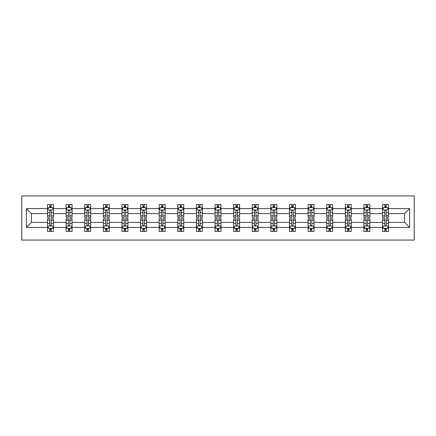 <?xml version="1.0" encoding="UTF-8"?>
<svg xmlns="http://www.w3.org/2000/svg" width="436" height="436" viewBox="0 0 436 436"><rect width="100%" height="100%" fill="white"/><g stroke="black" fill="none" stroke-linecap="round" stroke-linejoin="round"><path stroke-width="0.65" d="M21.8 240.073L414.2 240.073L414.2 195.928L21.8 195.928L21.8 240.073M388.487 227.423L388.487 222.415L404.597 222.415L409.606 227.423L388.487 227.423L388.487 231.423L386.225 231.423L386.225 228.382M382.525 227.423L369.875 227.423L369.875 222.415L382.525 222.415L382.525 231.423L388.487 231.423L388.487 228.235L387.37 228.235M369.875 227.423L369.875 231.423L367.613 231.423L367.613 228.382M363.913 227.423L351.263 227.423L351.263 222.415L363.913 222.415L363.913 231.423L369.875 231.423L369.875 228.235L368.758 228.235M351.263 227.423L351.263 231.423L348.996 231.423L348.996 228.382M345.301 227.423L332.652 227.423L332.652 222.415L345.301 222.415L345.301 231.423L351.263 231.423L351.263 228.235L350.146 228.235M332.652 227.423L332.652 231.423L330.384 231.423L330.384 228.382M326.689 227.423L314.04 227.423L314.04 222.415L326.689 222.415L326.689 231.423L332.652 231.423L332.652 228.235L331.534 228.235M314.04 227.423L314.04 231.423L311.773 231.423L311.773 228.382M308.078 227.423L295.428 227.423L295.428 222.415L308.078 222.415L308.078 231.423L314.04 231.423L314.04 228.235L312.923 228.235M295.428 227.423L295.428 231.423L293.161 231.423L293.161 228.382M289.466 227.423L276.816 227.423L276.816 222.415L289.466 222.415L289.466 231.423L295.428 231.423L295.428 228.235L294.311 228.235M276.816 227.423L276.816 231.423L274.549 231.423L274.549 228.382M270.854 227.423L258.205 227.423L258.205 222.415L270.854 222.415L270.854 231.423L276.816 231.423L276.816 228.235L275.699 228.235M258.205 227.423L258.205 231.423L255.937 231.423L255.937 228.382M252.242 227.423L239.593 227.423L239.593 222.415L252.242 222.415L252.242 231.423L258.205 231.423L258.205 228.235L257.087 228.235M239.593 227.423L239.593 231.423L237.326 231.423L237.326 228.382M233.631 227.423L220.981 227.423L220.981 222.415L233.631 222.415L233.631 231.423L239.593 231.423L239.593 228.235L238.476 228.235M220.981 227.423L220.981 231.423L218.714 231.423L218.714 228.382M215.019 227.423L202.369 227.423L202.369 222.415L215.019 222.415L215.019 231.423L220.981 231.423L220.981 228.235L219.864 228.235M202.369 227.423L202.369 231.423L200.102 231.423L200.102 228.382M196.407 227.423L183.758 227.423L183.758 222.415L196.407 222.415L196.407 231.423L202.369 231.423L202.369 228.235L201.247 228.235M183.758 227.423L183.758 231.423L181.49 231.423L181.49 228.382M177.795 227.423L165.146 227.423L165.146 222.415L177.795 222.415L177.795 231.423L183.758 231.423L183.758 228.235L182.635 228.235M165.146 227.423L165.146 231.423L162.879 231.423L162.879 228.382M159.184 227.423L146.534 227.423L146.534 222.415L159.184 222.415L159.184 231.423L165.146 231.423L165.146 228.235L164.023 228.235M146.534 227.423L146.534 231.423L144.267 231.423L144.267 228.382M140.572 227.423L127.922 227.423L127.922 222.415L140.572 222.415L140.572 231.423L146.534 231.423L146.534 228.235L145.411 228.235M127.922 227.423L127.922 231.423L125.655 231.423L125.655 228.382M121.96 227.423L109.311 227.423L109.311 222.415L121.96 222.415L121.96 231.423L127.922 231.423L127.922 228.235L126.8 228.235M109.311 227.423L109.311 231.423L107.043 231.423L107.043 228.382M103.348 227.423L90.699 227.423L90.699 222.415L103.348 222.415L103.348 231.423L109.311 231.423L109.311 228.235L108.188 228.235M90.699 227.423L90.699 231.423L88.432 231.423L88.432 228.382M84.737 227.423L72.087 227.423L72.087 222.415L84.737 222.415L84.737 231.423L90.699 231.423L90.699 228.235L89.576 228.235M72.087 227.423L72.087 231.423L69.82 231.423L69.82 228.382M66.125 227.423L53.475 227.423L53.475 222.415L66.125 222.415L66.125 231.423L72.087 231.423L72.087 228.235L70.964 228.235M53.475 227.423L53.475 231.423L51.208 231.423L51.208 228.382M47.513 227.423L26.394 227.423L26.394 208.577L47.513 208.577L47.513 213.585L31.403 213.585L31.403 222.415L47.513 222.415L47.513 231.423L53.475 231.423L53.475 228.235L52.353 228.235M48.63 207.765L47.513 207.765L47.513 204.577L47.513 208.577M49.775 207.618L49.775 204.577L47.513 204.577L53.475 204.577L53.475 208.577L66.125 208.577L66.125 204.577L72.087 204.577L72.087 208.577L84.737 208.577L84.737 204.577L90.699 204.577L90.699 208.577L103.348 208.577L103.348 204.577L109.311 204.577L109.311 208.577L121.96 208.577L121.96 204.577L127.922 204.577L127.922 208.577L140.572 208.577L140.572 204.577L146.534 204.577L146.534 208.577L159.184 208.577L159.184 204.577L165.146 204.577L165.146 208.577L177.795 208.577L177.795 204.577L183.758 204.577L183.758 208.577L196.407 208.577L196.407 204.577L202.369 204.577L202.369 208.577L215.019 208.577L215.019 204.577L220.981 204.577L220.981 208.577L233.631 208.577L233.631 204.577L239.593 204.577L239.593 208.577L252.242 208.577L252.242 204.577L258.205 204.577L258.205 208.577L270.854 208.577L270.854 204.577L276.816 204.577L276.816 208.577L289.466 208.577L289.466 204.577L295.428 204.577L295.428 208.577L308.078 208.577L308.078 204.577L314.04 204.577L314.04 208.577L326.689 208.577L326.689 204.577L332.652 204.577L332.652 208.577L345.301 208.577L345.301 204.577L351.263 204.577L351.263 208.577L363.913 208.577L363.913 204.577L369.875 204.577L369.875 208.577L382.525 208.577L382.525 204.577L388.487 204.577L388.487 208.577L409.606 208.577L409.606 227.423M382.525 208.577L382.525 213.585L369.875 213.585L369.875 208.577M363.913 208.577L363.913 213.585L351.263 213.585L351.263 208.577M345.301 208.577L345.301 213.585L332.652 213.585L332.652 208.577M326.689 208.577L326.689 213.585L314.04 213.585L314.04 208.577M308.078 208.577L308.078 213.585L295.428 213.585L295.428 208.577M289.466 208.577L289.466 213.585L276.816 213.585L276.816 208.577M270.854 208.577L270.854 213.585L258.205 213.585L258.205 208.577M252.242 208.577L252.242 213.585L239.593 213.585L239.593 208.577M233.631 208.577L233.631 213.585L220.981 213.585L220.981 208.577M215.019 208.577L215.019 213.585L202.369 213.585L202.369 208.577M196.407 208.577L196.407 213.585L183.758 213.585L183.758 208.577M177.795 208.577L177.795 213.585L165.146 213.585L165.146 208.577M159.184 208.577L159.184 213.585L146.534 213.585L146.534 208.577M140.572 208.577L140.572 213.585L127.922 213.585L127.922 208.577M121.96 208.577L121.96 213.585L109.311 213.585L109.311 208.577M103.348 208.577L103.348 213.585L90.699 213.585L90.699 208.577M84.737 208.577L84.737 213.585L72.087 213.585L72.087 208.577M66.125 208.577L66.125 213.585L53.475 213.585L53.475 208.577M26.394 208.577L31.403 213.585M404.597 222.415L404.597 213.585L388.487 213.585L388.487 208.577M384.792 207.563L386.225 207.563M366.18 207.563L367.613 207.563M347.568 207.563L348.996 207.563M328.957 207.563L330.384 207.563M310.345 207.563L311.773 207.563M291.733 207.563L293.161 207.563M273.121 207.563L274.549 207.563M254.51 207.563L255.937 207.563M235.898 207.563L237.326 207.563M217.286 207.563L218.714 207.563M198.674 207.563L200.102 207.563M180.063 207.563L181.49 207.563M161.451 207.563L162.879 207.563M142.839 207.563L144.267 207.563M124.227 207.563L125.655 207.563M105.616 207.563L107.043 207.563M87.004 207.563L88.432 207.563M68.387 207.563L69.82 207.563M49.775 207.563L51.208 207.563M49.775 228.437L51.208 228.437M68.387 228.437L69.82 228.437M87.004 228.437L88.432 228.437M105.616 228.437L107.043 228.437M124.227 228.437L125.655 228.437M142.839 228.437L144.267 228.437M161.451 228.437L162.879 228.437M180.063 228.437L181.49 228.437M198.674 228.437L200.102 228.437M217.286 228.437L218.714 228.437M235.898 228.437L237.326 228.437M254.51 228.437L255.937 228.437M273.121 228.437L274.549 228.437M291.733 228.437L293.161 228.437M310.345 228.437L311.773 228.437M328.957 228.437L330.384 228.437M347.568 228.437L348.996 228.437M366.18 228.437L367.613 228.437M384.792 228.437L386.225 228.437M31.403 222.415L26.394 227.423M409.606 208.577L404.597 213.585M51.208 206.13L49.775 206.13M47.513 215.787L47.513 217.286L49.775 217.286L49.775 215.787L47.513 215.787L47.513 213.585M53.475 213.585L53.475 217.286L51.208 217.286L51.208 210.899C50.734 209.983 50.254 209.983 49.775 210.899L49.775 215.787M52.353 207.765L53.475 207.765L53.475 204.577L51.208 204.577L51.208 207.618M53.475 210.005L52.282 207.618L48.701 207.618L47.513 210.005M49.775 229.87L51.208 229.87M53.475 220.213L53.475 218.714L51.208 218.714L51.208 220.213L53.475 220.213L53.475 222.415M47.513 222.415L47.513 218.714L49.775 218.714L49.775 225.101C50.254 226.017 50.729 226.017 51.208 225.101L51.208 220.213M48.63 228.235L47.513 228.235L47.513 231.423L49.775 231.423L49.775 228.382M47.513 225.995L48.701 228.382L52.282 228.382L53.475 225.995M69.82 206.13L68.387 206.13M67.242 207.765L66.125 207.765L66.125 204.577L68.387 204.577L68.387 207.618M66.125 215.787L66.125 217.286L68.387 217.286L68.387 215.787L66.125 215.787L66.125 213.585M72.087 213.585L72.087 217.286L69.82 217.286L69.82 210.899C69.346 209.983 68.866 209.983 68.387 210.899L68.387 215.787M70.964 207.765L72.087 207.765L72.087 204.577L69.82 204.577L69.82 207.618M72.087 210.005L70.894 207.618L67.313 207.618L66.125 210.005M88.432 206.13L87.004 206.13M85.854 207.765L84.737 207.765L84.737 204.577L87.004 204.577L87.004 207.618M84.737 215.787L84.737 217.286L87.004 217.286L87.004 215.787L84.737 215.787L84.737 213.585M90.699 213.585L90.699 217.286L88.432 217.286L88.432 210.899C87.958 209.983 87.478 209.983 87.004 210.899L87.004 215.787M89.576 207.765L90.699 207.765L90.699 204.577L88.432 204.577L88.432 207.618M90.699 210.005L89.505 207.618L85.925 207.618L84.737 210.005M68.387 229.87L69.82 229.87M72.087 220.213L72.087 218.714L69.82 218.714L69.82 220.213L72.087 220.213L72.087 222.415M66.125 222.415L66.125 218.714L68.387 218.714L68.387 225.101C68.866 226.017 69.346 226.017 69.82 225.101L69.82 220.213M67.242 228.235L66.125 228.235L66.125 231.423L68.387 231.423L68.387 228.382M66.125 225.995L67.313 228.382L70.894 228.382L72.087 225.995M87.004 229.87L88.432 229.87M90.699 220.213L90.699 218.714L88.432 218.714L88.432 220.213L90.699 220.213L90.699 222.415M84.737 222.415L84.737 218.714L87.004 218.714L87.004 225.101C87.478 226.017 87.958 226.017 88.432 225.101L88.432 220.213M85.854 228.235L84.737 228.235L84.737 231.423L87.004 231.423L87.004 228.382M84.737 225.995L85.925 228.382L89.505 228.382L90.699 225.995M107.043 206.13L105.616 206.13M104.466 207.765L103.348 207.765L103.348 204.577L105.616 204.577L105.616 207.618M103.348 215.787L103.348 217.286L105.616 217.286L105.616 215.787L103.348 215.787L103.348 213.585M109.311 213.585L109.311 217.286L107.043 217.286L107.043 210.899C106.569 209.983 106.09 209.983 105.616 210.899L105.616 215.787M108.188 207.765L109.311 207.765L109.311 204.577L107.043 204.577L107.043 207.618M109.311 210.005L108.117 207.618L104.542 207.618L103.348 210.005M105.616 229.87L107.043 229.87M109.311 220.213L109.311 218.714L107.043 218.714L107.043 220.213L109.311 220.213L109.311 222.415M103.348 222.415L103.348 218.714L105.616 218.714L105.616 225.101C106.09 226.017 106.569 226.017 107.043 225.101L107.043 220.213M104.466 228.235L103.348 228.235L103.348 231.423L105.616 231.423L105.616 228.382M103.348 225.995L104.542 228.382L108.117 228.382L109.311 225.995M125.655 206.13L124.227 206.13M123.077 207.765L121.96 207.765L121.96 204.577L124.227 204.577L124.227 207.618M121.96 215.787L121.96 217.286L124.227 217.286L124.227 215.787L121.96 215.787L121.96 213.585M127.922 213.585L127.922 217.286L125.655 217.286L125.655 210.899C125.181 209.983 124.701 209.983 124.227 210.899L124.227 215.787M126.8 207.765L127.922 207.765L127.922 204.577L125.655 204.577L125.655 207.618M127.922 210.005L126.729 207.618L123.154 207.618L121.96 210.005M124.227 229.87L125.655 229.87M127.922 220.213L127.922 218.714L125.655 218.714L125.655 220.213L127.922 220.213L127.922 222.415M121.96 222.415L121.96 218.714L124.227 218.714L124.227 225.101C124.701 226.017 125.181 226.017 125.655 225.101L125.655 220.213M123.077 228.235L121.96 228.235L121.96 231.423L124.227 231.423L124.227 228.382M121.96 225.995L123.154 228.382L126.729 228.382L127.922 225.995M144.267 206.13L142.839 206.13M141.689 207.765L140.572 207.765L140.572 204.577L142.839 204.577L142.839 207.618M140.572 215.787L140.572 217.286L142.839 217.286L142.839 215.787L140.572 215.787L140.572 213.585M146.534 213.585L146.534 217.286L144.267 217.286L144.267 210.899C143.793 209.983 143.313 209.983 142.839 210.899L142.839 215.787M145.411 207.765L146.534 207.765L146.534 204.577L144.267 204.577L144.267 207.618M146.534 210.005L145.341 207.618L141.765 207.618L140.572 210.005M142.839 229.87L144.267 229.87M146.534 220.213L146.534 218.714L144.267 218.714L144.267 220.213L146.534 220.213L146.534 222.415M140.572 222.415L140.572 218.714L142.839 218.714L142.839 225.101C143.313 226.017 143.793 226.017 144.267 225.101L144.267 220.213M141.689 228.235L140.572 228.235L140.572 231.423L142.839 231.423L142.839 228.382M140.572 225.995L141.765 228.382L145.341 228.382L146.534 225.995M162.879 206.13L161.451 206.13M160.301 207.765L159.184 207.765L159.184 204.577L161.451 204.577L161.451 207.618M159.184 215.787L159.184 217.286L161.451 217.286L161.451 215.787L159.184 215.787L159.184 213.585M165.146 213.585L165.146 217.286L162.879 217.286L162.879 210.899C162.405 209.983 161.925 209.983 161.451 210.899L161.451 215.787M164.023 207.765L165.146 207.765L165.146 204.577L162.879 204.577L162.879 207.618M165.146 210.005L163.952 207.618L160.377 207.618L159.184 210.005M161.451 229.87L162.879 229.87M165.146 220.213L165.146 218.714L162.879 218.714L162.879 220.213L165.146 220.213L165.146 222.415M159.184 222.415L159.184 218.714L161.451 218.714L161.451 225.101C161.925 226.017 162.405 226.017 162.879 225.101L162.879 220.213M160.301 228.235L159.184 228.235L159.184 231.423L161.451 231.423L161.451 228.382M159.184 225.995L160.377 228.382L163.952 228.382L165.146 225.995M181.49 206.13L180.063 206.13M178.913 207.765L177.795 207.765L177.795 204.577L180.063 204.577L180.063 207.618M177.795 215.787L177.795 217.286L180.063 217.286L180.063 215.787L177.795 215.787L177.795 213.585M183.758 213.585L183.758 217.286L181.49 217.286L181.49 210.899C181.016 209.983 180.537 209.983 180.063 210.899L180.063 215.787M182.635 207.765L183.758 207.765L183.758 204.577L181.49 204.577L181.49 207.618M183.758 210.005L182.564 207.618L178.989 207.618L177.795 210.005M180.063 229.87L181.49 229.87M183.758 220.213L183.758 218.714L181.49 218.714L181.49 220.213L183.758 220.213L183.758 222.415M177.795 222.415L177.795 218.714L180.063 218.714L180.063 225.101C180.537 226.017 181.016 226.017 181.49 225.101L181.49 220.213M178.913 228.235L177.795 228.235L177.795 231.423L180.063 231.423L180.063 228.382M177.795 225.995L178.989 228.382L182.564 228.382L183.758 225.995M200.102 206.13L198.674 206.13M197.524 207.765L196.407 207.765L196.407 204.577L198.674 204.577L198.674 207.618M196.407 215.787L196.407 217.286L198.674 217.286L198.674 215.787L196.407 215.787L196.407 213.585M202.369 213.585L202.369 217.286L200.102 217.286L200.102 210.899C199.628 209.983 199.148 209.983 198.674 210.899L198.674 215.787M201.247 207.765L202.369 207.765L202.369 204.577L200.102 204.577L200.102 207.618M202.369 210.005L201.176 207.618L197.601 207.618L196.407 210.005M198.674 229.87L200.102 229.87M202.369 220.213L202.369 218.714L200.102 218.714L200.102 220.213L202.369 220.213L202.369 222.415M196.407 222.415L196.407 218.714L198.674 218.714L198.674 225.101C199.148 226.017 199.628 226.017 200.102 225.101L200.102 220.213M197.524 228.235L196.407 228.235L196.407 231.423L198.674 231.423L198.674 228.382M196.407 225.995L197.601 228.382L201.176 228.382L202.369 225.995M218.714 206.13L217.286 206.13M216.136 207.765L215.019 207.765L215.019 204.577L217.286 204.577L217.286 207.618M215.019 215.787L215.019 217.286L217.286 217.286L217.286 215.787L215.019 215.787L215.019 213.585M220.981 213.585L220.981 217.286L218.714 217.286L218.714 210.899C218.24 209.983 217.76 209.983 217.286 210.899L217.286 215.787M219.864 207.765L220.981 207.765L220.981 204.577L218.714 204.577L218.714 207.618M220.981 210.005L219.788 207.618L216.212 207.618L215.019 210.005M217.286 229.87L218.714 229.87M220.981 220.213L220.981 218.714L218.714 218.714L218.714 220.213L220.981 220.213L220.981 222.415M215.019 222.415L215.019 218.714L217.286 218.714L217.286 225.101C217.76 226.017 218.24 226.017 218.714 225.101L218.714 220.213M216.136 228.235L215.019 228.235L215.019 231.423L217.286 231.423L217.286 228.382M215.019 225.995L216.212 228.382L219.788 228.382L220.981 225.995M237.326 206.13L235.898 206.13M234.753 207.765L233.631 207.765L233.631 204.577L235.898 204.577L235.898 207.618M233.631 215.787L233.631 217.286L235.898 217.286L235.898 215.787L233.631 215.787L233.631 213.585M239.593 213.585L239.593 217.286L237.326 217.286L237.326 210.899C236.852 209.983 236.372 209.983 235.898 210.899L235.898 215.787M238.476 207.765L239.593 207.765L239.593 204.577L237.326 204.577L237.326 207.618M239.593 210.005L238.399 207.618L234.824 207.618L233.631 210.005M235.898 229.87L237.326 229.87M239.593 220.213L239.593 218.714L237.326 218.714L237.326 220.213L239.593 220.213L239.593 222.415M233.631 222.415L233.631 218.714L235.898 218.714L235.898 225.101C236.372 226.017 236.852 226.017 237.326 225.101L237.326 220.213M234.753 228.235L233.631 228.235L233.631 231.423L235.898 231.423L235.898 228.382M233.631 225.995L234.824 228.382L238.399 228.382L239.593 225.995M255.937 206.13L254.51 206.13M253.365 207.765L252.242 207.765L252.242 204.577L254.51 204.577L254.51 207.618M252.242 215.787L252.242 217.286L254.51 217.286L254.51 215.787L252.242 215.787L252.242 213.585M258.205 213.585L258.205 217.286L255.937 217.286L255.937 210.899C255.463 209.983 254.984 209.983 254.51 210.899L254.51 215.787M257.087 207.765L258.205 207.765L258.205 204.577L255.937 204.577L255.937 207.618M258.205 210.005L257.011 207.618L253.436 207.618L252.242 210.005M254.51 229.87L255.937 229.87M258.205 220.213L258.205 218.714L255.937 218.714L255.937 220.213L258.205 220.213L258.205 222.415M252.242 222.415L252.242 218.714L254.51 218.714L254.51 225.101C254.984 226.017 255.463 226.017 255.937 225.101L255.937 220.213M253.365 228.235L252.242 228.235L252.242 231.423L254.51 231.423L254.51 228.382M252.242 225.995L253.436 228.382L257.011 228.382L258.205 225.995M274.549 206.13L273.121 206.13M271.977 207.765L270.854 207.765L270.854 204.577L273.121 204.577L273.121 207.618M270.854 215.787L270.854 217.286L273.121 217.286L273.121 215.787L270.854 215.787L270.854 213.585M276.816 213.585L276.816 217.286L274.549 217.286L274.549 210.899C274.075 209.983 273.595 209.983 273.121 210.899L273.121 215.787M275.699 207.765L276.816 207.765L276.816 204.577L274.549 204.577L274.549 207.618M276.816 210.005L275.623 207.618L272.048 207.618L270.854 210.005M273.121 229.87L274.549 229.87M276.816 220.213L276.816 218.714L274.549 218.714L274.549 220.213L276.816 220.213L276.816 222.415M270.854 222.415L270.854 218.714L273.121 218.714L273.121 225.101C273.595 226.017 274.075 226.017 274.549 225.101L274.549 220.213M271.977 228.235L270.854 228.235L270.854 231.423L273.121 231.423L273.121 228.382M270.854 225.995L272.048 228.382L275.623 228.382L276.816 225.995M293.161 206.13L291.733 206.13M290.589 207.765L289.466 207.765L289.466 204.577L291.733 204.577L291.733 207.618M289.466 215.787L289.466 217.286L291.733 217.286L291.733 215.787L289.466 215.787L289.466 213.585M295.428 213.585L295.428 217.286L293.161 217.286L293.161 210.899C292.687 209.983 292.207 209.983 291.733 210.899L291.733 215.787M294.311 207.765L295.428 207.765L295.428 204.577L293.161 204.577L293.161 207.618M295.428 210.005L294.235 207.618L290.659 207.618L289.466 210.005M291.733 229.87L293.161 229.87M295.428 220.213L295.428 218.714L293.161 218.714L293.161 220.213L295.428 220.213L295.428 222.415M289.466 222.415L289.466 218.714L291.733 218.714L291.733 225.101C292.207 226.017 292.687 226.017 293.161 225.101L293.161 220.213M290.589 228.235L289.466 228.235L289.466 231.423L291.733 231.423L291.733 228.382M289.466 225.995L290.659 228.382L294.235 228.382L295.428 225.995M311.773 206.13L310.345 206.13M309.2 207.765L308.078 207.765L308.078 204.577L310.345 204.577L310.345 207.618M308.078 215.787L308.078 217.286L310.345 217.286L310.345 215.787L308.078 215.787L308.078 213.585M314.04 213.585L314.04 217.286L311.773 217.286L311.773 210.899C311.299 209.983 310.819 209.983 310.345 210.899L310.345 215.787M312.923 207.765L314.04 207.765L314.04 204.577L311.773 204.577L311.773 207.618M314.04 210.005L312.846 207.618L309.271 207.618L308.078 210.005M310.345 229.87L311.773 229.87M314.04 220.213L314.04 218.714L311.773 218.714L311.773 220.213L314.04 220.213L314.04 222.415M308.078 222.415L308.078 218.714L310.345 218.714L310.345 225.101C310.819 226.017 311.299 226.017 311.773 225.101L311.773 220.213M309.2 228.235L308.078 228.235L308.078 231.423L310.345 231.423L310.345 228.382M308.078 225.995L309.271 228.382L312.846 228.382L314.04 225.995M330.384 206.13L328.957 206.13M327.812 207.765L326.689 207.765L326.689 204.577L328.957 204.577L328.957 207.618M326.689 215.787L326.689 217.286L328.957 217.286L328.957 215.787L326.689 215.787L326.689 213.585M332.652 213.585L332.652 217.286L330.384 217.286L330.384 210.899C329.91 209.983 329.431 209.983 328.957 210.899L328.957 215.787M331.534 207.765L332.652 207.765L332.652 204.577L330.384 204.577L330.384 207.618M332.652 210.005L331.458 207.618L327.883 207.618L326.689 210.005M328.957 229.87L330.384 229.87M332.652 220.213L332.652 218.714L330.384 218.714L330.384 220.213L332.652 220.213L332.652 222.415M326.689 222.415L326.689 218.714L328.957 218.714L328.957 225.101C329.431 226.017 329.91 226.017 330.384 225.101L330.384 220.213M327.812 228.235L326.689 228.235L326.689 231.423L328.957 231.423L328.957 228.382M326.689 225.995L327.883 228.382L331.458 228.382L332.652 225.995M348.996 206.13L347.568 206.13M346.424 207.765L345.301 207.765L345.301 204.577L347.568 204.577L347.568 207.618M345.301 215.787L345.301 217.286L347.568 217.286L347.568 215.787L345.301 215.787L345.301 213.585M351.263 213.585L351.263 217.286L348.996 217.286L348.996 210.899C348.522 209.983 348.042 209.983 347.568 210.899L347.568 215.787M350.146 207.765L351.263 207.765L351.263 204.577L348.996 204.577L348.996 207.618M351.263 210.005L350.075 207.618L346.495 207.618L345.301 210.005M347.568 229.87L348.996 229.87M351.263 220.213L351.263 218.714L348.996 218.714L348.996 220.213L351.263 220.213L351.263 222.415M345.301 222.415L345.301 218.714L347.568 218.714L347.568 225.101C348.042 226.017 348.522 226.017 348.996 225.101L348.996 220.213M346.424 228.235L345.301 228.235L345.301 231.423L347.568 231.423L347.568 228.382M345.301 225.995L346.495 228.382L350.075 228.382L351.263 225.995M367.613 206.13L366.18 206.13M365.036 207.765L363.913 207.765L363.913 204.577L366.18 204.577L366.18 207.618M363.913 215.787L363.913 217.286L366.18 217.286L366.18 215.787L363.913 215.787L363.913 213.585M369.875 213.585L369.875 217.286L367.613 217.286L367.613 210.899C367.134 209.983 366.654 209.983 366.18 210.899L366.18 215.787M368.758 207.765L369.875 207.765L369.875 204.577L367.613 204.577L367.613 207.618M369.875 210.005L368.687 207.618L365.106 207.618L363.913 210.005M366.18 229.87L367.613 229.87M369.875 220.213L369.875 218.714L367.613 218.714L367.613 220.213L369.875 220.213L369.875 222.415M363.913 222.415L363.913 218.714L366.18 218.714L366.18 225.101C366.654 226.017 367.134 226.017 367.613 225.101L367.613 220.213M365.036 228.235L363.913 228.235L363.913 231.423L366.18 231.423L366.18 228.382M363.913 225.995L365.106 228.382L368.687 228.382L369.875 225.995M386.225 206.13L384.792 206.13M383.647 207.765L382.525 207.765L382.525 204.577L384.792 204.577L384.792 207.618M382.525 215.787L382.525 217.286L384.792 217.286L384.792 215.787L382.525 215.787L382.525 213.585M388.487 213.585L388.487 217.286L386.225 217.286L386.225 210.899C385.746 209.983 385.271 209.983 384.792 210.899L384.792 215.787M387.37 207.765L388.487 207.765L388.487 204.577L386.225 204.577L386.225 207.618M388.487 210.005L387.299 207.618L383.718 207.618L382.525 210.005M384.792 229.87L386.225 229.87M388.487 220.213L388.487 218.714L386.225 218.714L386.225 220.213L388.487 220.213L388.487 222.415M382.525 222.415L382.525 218.714L384.792 218.714L384.792 225.101C385.266 226.017 385.746 226.017 386.225 225.101L386.225 220.213M383.647 228.235L382.525 228.235L382.525 231.423L384.792 231.423L384.792 228.382M382.525 225.995L383.718 228.382L387.299 228.382L388.487 225.995M53.448 209.945L47.54 209.945M53.475 215.787L51.208 215.787M49.775 212.588L47.513 212.588M53.475 212.588L51.208 212.588M51.208 206.887L49.775 206.887M47.54 226.055L53.448 226.055M47.513 220.213L49.775 220.213M51.208 223.412L53.475 223.412M47.513 223.412L49.775 223.412M49.775 229.113L51.208 229.113M72.06 209.945L66.152 209.945M72.087 215.787L69.82 215.787M68.387 212.588L66.125 212.588M72.087 212.588L69.82 212.588M69.82 206.887L68.387 206.887M90.672 209.945L84.764 209.945M90.699 215.787L88.432 215.787M87.004 212.588L84.737 212.588M90.699 212.588L88.432 212.588M88.432 206.887L87.004 206.887M66.152 226.055L72.06 226.055M66.125 220.213L68.387 220.213M69.82 223.412L72.087 223.412M66.125 223.412L68.387 223.412M68.387 229.113L69.82 229.113M84.764 226.055L90.672 226.055M84.737 220.213L87.004 220.213M88.432 223.412L90.699 223.412M84.737 223.412L87.004 223.412M87.004 229.113L88.432 229.113M109.283 209.945L103.376 209.945M109.311 215.787L107.043 215.787M105.616 212.588L103.348 212.588M109.311 212.588L107.043 212.588M107.043 206.887L105.616 206.887M103.376 226.055L109.283 226.055M103.348 220.213L105.616 220.213M107.043 223.412L109.311 223.412M103.348 223.412L105.616 223.412M105.616 229.113L107.043 229.113M127.895 209.945L121.987 209.945M127.922 215.787L125.655 215.787M124.227 212.588L121.96 212.588M127.922 212.588L125.655 212.588M125.655 206.887L124.227 206.887M121.987 226.055L127.895 226.055M121.96 220.213L124.227 220.213M125.655 223.412L127.922 223.412M121.96 223.412L124.227 223.412M124.227 229.113L125.655 229.113M146.507 209.945L140.599 209.945M146.534 215.787L144.267 215.787M142.839 212.588L140.572 212.588M146.534 212.588L144.267 212.588M144.267 206.887L142.839 206.887M140.599 226.055L146.507 226.055M140.572 220.213L142.839 220.213M144.267 223.412L146.534 223.412M140.572 223.412L142.839 223.412M142.839 229.113L144.267 229.113M165.119 209.945L159.211 209.945M165.146 215.787L162.879 215.787M161.451 212.588L159.184 212.588M165.146 212.588L162.879 212.588M162.879 206.887L161.451 206.887M159.211 226.055L165.119 226.055M159.184 220.213L161.451 220.213M162.879 223.412L165.146 223.412M159.184 223.412L161.451 223.412M161.451 229.113L162.879 229.113M183.73 209.945L177.823 209.945M183.758 215.787L181.49 215.787M180.063 212.588L177.795 212.588M183.758 212.588L181.49 212.588M181.49 206.887L180.063 206.887M177.823 226.055L183.73 226.055M177.795 220.213L180.063 220.213M181.49 223.412L183.758 223.412M177.795 223.412L180.063 223.412M180.063 229.113L181.49 229.113M202.342 209.945L196.434 209.945M202.369 215.787L200.102 215.787M198.674 212.588L196.407 212.588M202.369 212.588L200.102 212.588M200.102 206.887L198.674 206.887M196.434 226.055L202.342 226.055M196.407 220.213L198.674 220.213M200.102 223.412L202.369 223.412M196.407 223.412L198.674 223.412M198.674 229.113L200.102 229.113M220.954 209.945L215.046 209.945M220.981 215.787L218.714 215.787M217.286 212.588L215.019 212.588M220.981 212.588L218.714 212.588M218.714 206.887L217.286 206.887M215.046 226.055L220.954 226.055M215.019 220.213L217.286 220.213M218.714 223.412L220.981 223.412M215.019 223.412L217.286 223.412M217.286 229.113L218.714 229.113M239.566 209.945L233.658 209.945M239.593 215.787L237.326 215.787M235.898 212.588L233.631 212.588M239.593 212.588L237.326 212.588M237.326 206.887L235.898 206.887M233.658 226.055L239.566 226.055M233.631 220.213L235.898 220.213M237.326 223.412L239.593 223.412M233.631 223.412L235.898 223.412M235.898 229.113L237.326 229.113M258.177 209.945L252.27 209.945M258.205 215.787L255.937 215.787M254.51 212.588L252.242 212.588M258.205 212.588L255.937 212.588M255.937 206.887L254.51 206.887M252.27 226.055L258.177 226.055M252.242 220.213L254.51 220.213M255.937 223.412L258.205 223.412M252.242 223.412L254.51 223.412M254.51 229.113L255.937 229.113M276.789 209.945L270.881 209.945M276.816 215.787L274.549 215.787M273.121 212.588L270.854 212.588M276.816 212.588L274.549 212.588M274.549 206.887L273.121 206.887M270.881 226.055L276.789 226.055M270.854 220.213L273.121 220.213M274.549 223.412L276.816 223.412M270.854 223.412L273.121 223.412M273.121 229.113L274.549 229.113M295.401 209.945L289.493 209.945M295.428 215.787L293.161 215.787M291.733 212.588L289.466 212.588M295.428 212.588L293.161 212.588M293.161 206.887L291.733 206.887M289.493 226.055L295.401 226.055M289.466 220.213L291.733 220.213M293.161 223.412L295.428 223.412M289.466 223.412L291.733 223.412M291.733 229.113L293.161 229.113M314.013 209.945L308.105 209.945M314.04 215.787L311.773 215.787M310.345 212.588L308.078 212.588M314.04 212.588L311.773 212.588M311.773 206.887L310.345 206.887M308.105 226.055L314.013 226.055M308.078 220.213L310.345 220.213M311.773 223.412L314.04 223.412M308.078 223.412L310.345 223.412M310.345 229.113L311.773 229.113M332.624 209.945L326.717 209.945M332.652 215.787L330.384 215.787M328.957 212.588L326.689 212.588M332.652 212.588L330.384 212.588M330.384 206.887L328.957 206.887M326.717 226.055L332.624 226.055M326.689 220.213L328.957 220.213M330.384 223.412L332.652 223.412M326.689 223.412L328.957 223.412M328.957 229.113L330.384 229.113M351.236 209.945L345.328 209.945M351.263 215.787L348.996 215.787M347.568 212.588L345.301 212.588M351.263 212.588L348.996 212.588M348.996 206.887L347.568 206.887M345.328 226.055L351.236 226.055M345.301 220.213L347.568 220.213M348.996 223.412L351.263 223.412M345.301 223.412L347.568 223.412M347.568 229.113L348.996 229.113M369.848 209.945L363.94 209.945M369.875 215.787L367.613 215.787M366.18 212.588L363.913 212.588M369.875 212.588L367.613 212.588M367.613 206.887L366.18 206.887M363.94 226.055L369.848 226.055M363.913 220.213L366.18 220.213M367.613 223.412L369.875 223.412M363.913 223.412L366.18 223.412M366.18 229.113L367.613 229.113M388.46 209.945L382.552 209.945M388.487 215.787L386.225 215.787M384.792 212.588L382.525 212.588M388.487 212.588L386.225 212.588M386.225 206.887L384.792 206.887M382.552 226.055L388.46 226.055M382.525 220.213L384.792 220.213M386.225 223.412L388.487 223.412M382.525 223.412L384.792 223.412M384.792 229.113L386.225 229.113"/></g></svg>
